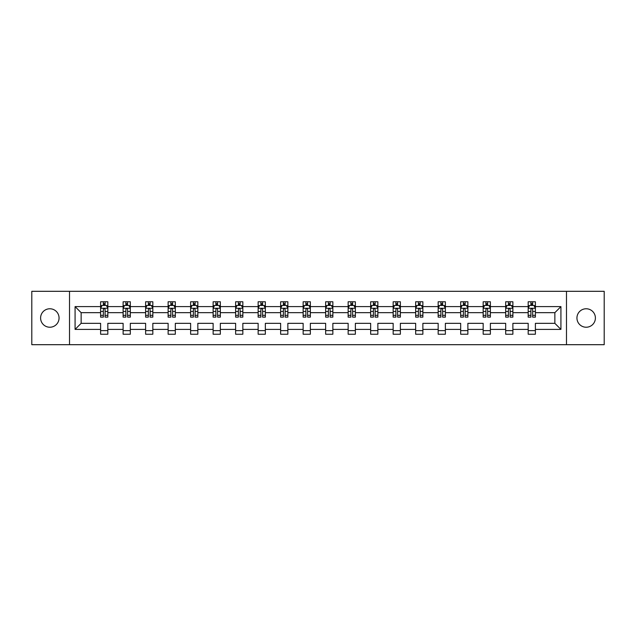 <?xml version="1.0" encoding="UTF-8"?>
<svg xmlns="http://www.w3.org/2000/svg" width="636" height="636" viewBox="0 0 636 636"><rect width="100%" height="100%" fill="white"/><g stroke="black" fill="none" stroke-linecap="round" stroke-linejoin="round"><path stroke-width="0.95" d="M586.169 308.77A9.23 9.23 0 0 0 576.939 318A9.23 9.23 0 0 0 586.169 327.23A9.23 9.23 0 0 0 595.399 318A9.23 9.23 0 0 0 586.169 308.77M49.831 308.77A9.23 9.23 0 0 0 40.601 318A9.23 9.23 0 0 0 49.831 327.23A9.23 9.23 0 0 0 59.061 318A9.23 9.23 0 0 0 49.831 308.77M566.477 291.312L31.8 291.312L31.8 344.688L604.2 344.688L604.2 291.312L566.477 291.312L566.477 344.688M535.393 329.392L535.393 323.334L554.862 323.334L560.92 329.392L535.393 329.392L535.393 334.226L528.182 334.226L528.182 329.392L512.886 329.392L512.886 334.226L505.676 334.226L505.676 329.392L490.38 329.392L490.38 334.226L483.169 334.226L483.169 329.392L467.881 329.392L467.881 334.226L460.671 334.226L460.671 329.392L445.375 329.392L445.375 334.226L438.164 334.226L438.164 329.392L422.876 329.392L422.876 334.226L415.658 334.226L415.658 329.392L400.37 329.392L400.37 334.226L393.159 334.226L393.159 329.392L377.864 329.392L377.864 334.226L370.653 334.226L370.653 329.392L355.365 329.392L355.365 334.226L348.146 334.226L348.146 329.392L332.859 329.392L332.859 334.226L325.648 334.226L325.648 329.392L310.352 329.392L310.352 334.226L303.141 334.226L303.141 329.392L287.854 329.392L287.854 334.226L280.635 334.226L280.635 329.392L265.347 329.392L265.347 334.226L258.137 334.226L258.137 329.392L242.841 329.392L242.841 334.226L235.63 334.226L235.63 329.392L220.342 329.392L220.342 334.226L213.124 334.226L213.124 329.392L197.836 329.392L197.836 334.226L190.625 334.226L190.625 329.392L175.329 329.392L175.329 334.226L168.119 334.226L168.119 329.392L152.831 329.392L152.831 334.226L145.62 334.226L145.62 329.392L130.324 329.392L130.324 334.226L123.114 334.226L123.114 329.392L107.826 329.392L107.826 334.226L100.607 334.226L100.607 329.392L75.08 329.392L75.08 306.608L100.607 306.608L100.607 301.774L107.826 301.774L107.826 306.608L123.114 306.608L123.114 301.774L130.324 301.774L130.324 306.608L145.62 306.608L145.62 301.774L152.831 301.774L152.831 306.608L168.119 306.608L168.119 301.774L175.329 301.774L175.329 306.608L190.625 306.608L190.625 301.774L197.836 301.774L197.836 306.608L213.124 306.608L213.124 301.774L220.342 301.774L220.342 306.608L235.63 306.608L235.63 301.774L242.841 301.774L242.841 306.608L258.137 306.608L258.137 301.774L265.347 301.774L265.347 306.608L280.635 306.608L280.635 301.774L287.854 301.774L287.854 306.608L303.141 306.608L303.141 301.774L310.352 301.774L310.352 306.608L325.648 306.608L325.648 301.774L332.859 301.774L332.859 306.608L348.146 306.608L348.146 301.774L355.365 301.774L355.365 306.608L370.653 306.608L370.653 301.774L377.864 301.774L377.864 306.608L393.159 306.608L393.159 301.774L400.37 301.774L400.37 306.608L415.658 306.608L415.658 301.774L422.876 301.774L422.876 306.608L438.164 306.608L438.164 301.774L445.375 301.774L445.375 306.608L460.671 306.608L460.671 301.774L467.881 301.774L467.881 306.608L483.169 306.608L483.169 301.774L490.38 301.774L490.38 306.608L505.676 306.608L505.676 301.774L512.886 301.774L512.886 306.608L528.182 306.608L528.182 301.774L535.393 301.774L535.393 306.608L560.92 306.608L560.92 329.392M69.523 344.688L69.523 291.312M528.182 306.608L528.182 312.666L512.886 312.666L512.886 306.608M512.886 329.392L512.886 323.334L528.182 323.334L528.182 329.392M505.676 306.608L505.676 312.666L490.38 312.666L490.38 306.608M490.38 329.392L490.38 323.334L505.676 323.334L505.676 329.392M483.169 306.608L483.169 312.666L467.881 312.666L467.881 306.608M467.881 329.392L467.881 323.334L483.169 323.334L483.169 329.392M460.671 306.608L460.671 312.666L445.375 312.666L445.375 306.608M445.375 329.392L445.375 323.334L460.671 323.334L460.671 329.392M438.164 306.608L438.164 312.666L422.876 312.666L422.876 306.608M422.876 329.392L422.876 323.334L438.164 323.334L438.164 329.392M415.658 306.608L415.658 312.666L400.37 312.666L400.37 306.608M400.37 329.392L400.37 323.334L415.658 323.334L415.658 329.392M393.159 306.608L393.159 312.666L377.864 312.666L377.864 306.608M377.864 329.392L377.864 323.334L393.159 323.334L393.159 329.392M370.653 306.608L370.653 312.666L355.365 312.666L355.365 306.608M355.365 329.392L355.365 323.334L370.653 323.334L370.653 329.392M348.146 306.608L348.146 312.666L332.859 312.666L332.859 306.608M332.859 329.392L332.859 323.334L348.146 323.334L348.146 329.392M325.648 306.608L325.648 312.666L310.352 312.666L310.352 306.608M310.352 329.392L310.352 323.334L325.648 323.334L325.648 329.392M303.141 306.608L303.141 312.666L287.854 312.666L287.854 306.608M287.854 329.392L287.854 323.334L303.141 323.334L303.141 329.392M280.635 306.608L280.635 312.666L265.347 312.666L265.347 306.608M265.347 329.392L265.347 323.334L280.635 323.334L280.635 329.392M258.137 306.608L258.137 312.666L242.841 312.666L242.841 306.608M242.841 329.392L242.841 323.334L258.137 323.334L258.137 329.392M235.63 306.608L235.63 312.666L220.342 312.666L220.342 306.608M220.342 329.392L220.342 323.334L235.63 323.334L235.63 329.392M213.124 306.608L213.124 312.666L197.836 312.666L197.836 306.608M197.836 329.392L197.836 323.334L213.124 323.334L213.124 329.392M190.625 306.608L190.625 312.666L175.329 312.666L175.329 306.608M175.329 329.392L175.329 323.334L190.625 323.334L190.625 329.392M168.119 306.608L168.119 312.666L152.831 312.666L152.831 306.608M152.831 329.392L152.831 323.334L168.119 323.334L168.119 329.392M145.62 306.608L145.62 312.666L130.324 312.666L130.324 306.608M130.324 329.392L130.324 323.334L145.62 323.334L145.62 329.392M123.114 306.608L123.114 312.666L107.826 312.666L107.826 306.608M107.826 329.392L107.826 323.334L123.114 323.334L123.114 329.392M100.607 306.608L100.607 312.666L81.138 312.666L81.138 323.334L100.607 323.334L100.607 329.392M75.08 306.608L81.138 312.666M554.862 323.334L554.862 312.666L535.393 312.666L535.393 306.608M530.917 305.375L532.65 305.375M508.418 305.375L510.144 305.375M485.912 305.375L487.645 305.375M463.406 305.375L465.139 305.375M440.907 305.375L442.632 305.375M418.401 305.375L420.134 305.375M395.894 305.375L397.627 305.375M373.396 305.375L375.121 305.375M350.889 305.375L352.622 305.375M328.383 305.375L330.116 305.375M305.884 305.375L307.617 305.375M283.378 305.375L285.111 305.375M260.879 305.375L262.604 305.375M238.373 305.375L240.106 305.375M215.866 305.375L217.599 305.375M193.368 305.375L195.093 305.375M170.861 305.375L172.595 305.375M148.355 305.375L150.088 305.375M125.856 305.375L127.582 305.375M103.35 305.375L105.083 305.375M100.607 330.625L107.826 330.625M123.114 330.625L130.324 330.625M145.62 330.625L152.831 330.625M168.119 330.625L175.329 330.625M190.625 330.625L197.836 330.625M213.124 330.625L220.342 330.625M235.63 330.625L242.841 330.625M258.137 330.625L265.347 330.625M280.635 330.625L287.854 330.625M303.141 330.625L310.352 330.625M325.648 330.625L332.859 330.625M348.146 330.625L355.365 330.625M370.653 330.625L377.864 330.625M393.159 330.625L400.37 330.625M415.658 330.625L422.876 330.625M438.164 330.625L445.375 330.625M460.671 330.625L467.881 330.625M483.169 330.625L490.38 330.625M505.676 330.625L512.886 330.625M528.182 330.625L535.393 330.625M81.138 323.334L75.08 329.392M560.92 306.608L554.862 312.666M105.083 303.65L103.35 303.65M101.967 305.622L100.607 305.622L100.607 301.774L103.35 301.774L103.35 305.447M100.607 315.329L100.607 317.133L103.35 317.133L103.35 315.329L100.607 315.329L100.607 312.666M107.826 312.666L107.826 317.133L105.083 317.133L105.083 309.414C104.503 308.309 103.93 308.309 103.35 309.414L103.35 315.329M106.466 305.622L107.826 305.622L107.826 301.774L105.083 301.774L105.083 305.447M107.826 308.333L106.379 305.447L102.054 305.447L100.607 308.333M127.582 303.65L125.856 303.65M124.465 305.622L123.114 305.622L123.114 301.774L125.856 301.774L125.856 305.447M123.114 315.329L123.114 317.133L125.856 317.133L125.856 315.329L123.114 315.329L123.114 312.666M130.324 312.666L130.324 317.133L127.582 317.133L127.582 309.414C127.009 308.309 126.429 308.309 125.856 309.414L125.856 315.329M128.973 305.622L130.324 305.622L130.324 301.774L127.582 301.774L127.582 305.447M130.324 308.333L128.885 305.447L124.553 305.447L123.114 308.333M150.088 303.65L148.355 303.65M146.972 305.622L145.62 305.622L145.62 301.774L148.355 301.774L148.355 305.447M145.62 315.329L145.62 317.133L148.355 317.133L148.355 315.329L145.62 315.329L145.62 312.666M152.831 312.666L152.831 317.133L150.088 317.133L150.088 309.414C149.516 308.309 148.935 308.309 148.355 309.414L148.355 315.329M151.471 305.622L152.831 305.622L152.831 301.774L150.088 301.774L150.088 305.447M152.831 308.333L151.384 305.447L147.059 305.447L145.62 308.333M172.595 303.65L170.861 303.65M169.478 305.622L168.119 305.622L168.119 301.774L170.861 301.774L170.861 305.447M168.119 315.329L168.119 317.133L170.861 317.133L170.861 315.329L168.119 315.329L168.119 312.666M175.329 312.666L175.329 317.133L172.595 317.133L172.595 309.414C172.014 308.309 171.442 308.309 170.861 309.414L170.861 315.329M173.978 305.622L175.329 305.622L175.329 301.774L172.595 301.774L172.595 305.447M175.329 308.333L173.89 305.447L169.566 305.447L168.119 308.333M195.093 303.65L193.368 303.65M191.977 305.622L190.625 305.622L190.625 301.774L193.368 301.774L193.368 305.447M190.625 315.329L190.625 317.133L193.368 317.133L193.368 315.329L190.625 315.329L190.625 312.666M197.836 312.666L197.836 317.133L195.093 317.133L195.093 309.414C194.521 308.309 193.94 308.309 193.368 309.414L193.368 315.329M196.484 305.622L197.836 305.622L197.836 301.774L195.093 301.774L195.093 305.447M197.836 308.333L196.397 305.447L192.064 305.447L190.625 308.333M217.599 303.65L215.866 303.65M214.483 305.622L213.124 305.622L213.124 301.774L215.866 301.774L215.866 305.447M213.124 315.329L213.124 317.133L215.866 317.133L215.866 315.329L213.124 315.329L213.124 312.666M220.342 312.666L220.342 317.133L217.599 317.133L217.599 309.414C217.019 308.309 216.447 308.309 215.866 309.414L215.866 315.329M218.983 305.622L220.342 305.622L220.342 301.774L217.599 301.774L217.599 305.447M220.342 308.333L218.895 305.447L214.57 305.447L213.124 308.333M240.106 303.65L238.373 303.65M236.99 305.622L235.63 305.622L235.63 301.774L238.373 301.774L238.373 305.447M235.63 315.329L235.63 317.133L238.373 317.133L238.373 315.329L235.63 315.329L235.63 312.666M242.841 312.666L242.841 317.133L240.106 317.133L240.106 309.414C239.526 308.309 238.953 308.309 238.373 309.414L238.373 315.329M241.489 305.622L242.841 305.622L242.841 301.774L240.106 301.774L240.106 305.447M242.841 308.333L241.402 305.447L237.077 305.447L235.63 308.333M262.604 303.65L260.879 303.65M259.488 305.622L258.137 305.622L258.137 301.774L260.879 301.774L260.879 305.447M258.137 315.329L258.137 317.133L260.879 317.133L260.879 315.329L258.137 315.329L258.137 312.666M265.347 312.666L265.347 317.133L262.604 317.133L262.604 309.414C262.032 308.309 261.452 308.309 260.879 309.414L260.879 315.329M263.988 305.622L265.347 305.622L265.347 301.774L262.604 301.774L262.604 305.447M265.347 308.333L263.908 305.447L259.575 305.447L258.137 308.333M285.111 303.65L283.378 303.65M281.994 305.622L280.635 305.622L280.635 301.774L283.378 301.774L283.378 305.447M280.635 315.329L280.635 317.133L283.378 317.133L283.378 315.329L280.635 315.329L280.635 312.666M287.854 312.666L287.854 317.133L285.111 317.133L285.111 309.414C284.531 308.309 283.958 308.309 283.378 309.414L283.378 315.329M286.494 305.622L287.854 305.622L287.854 301.774L285.111 301.774L285.111 305.447M287.854 308.333L286.407 305.447L282.082 305.447L280.635 308.333M307.617 303.65L305.884 303.65M304.501 305.622L303.141 305.622L303.141 301.774L305.884 301.774L305.884 305.447M303.141 315.329L303.141 317.133L305.884 317.133L305.884 315.329L303.141 315.329L303.141 312.666M310.352 312.666L310.352 317.133L307.617 317.133L307.617 309.414C307.037 308.309 306.457 308.309 305.884 309.414L305.884 315.329M309.001 305.622L310.352 305.622L310.352 301.774L307.617 301.774L307.617 305.447M310.352 308.333L308.913 305.447L304.588 305.447L303.141 308.333M330.116 303.65L328.383 303.65M326.999 305.622L325.648 305.622L325.648 301.774L328.383 301.774L328.383 305.447M325.648 315.329L325.648 317.133L328.383 317.133L328.383 315.329L325.648 315.329L325.648 312.666M332.859 312.666L332.859 317.133L330.116 317.133L330.116 309.414C329.543 308.309 328.963 308.309 328.383 309.414L328.383 315.329M331.499 305.622L332.859 305.622L332.859 301.774L330.116 301.774L330.116 305.447M332.859 308.333L331.42 305.447L327.087 305.447L325.648 308.333M352.622 303.65L350.889 303.65M349.506 305.622L348.146 305.622L348.146 301.774L350.889 301.774L350.889 305.447M348.146 315.329L348.146 317.133L350.889 317.133L350.889 315.329L348.146 315.329L348.146 312.666M355.365 312.666L355.365 317.133L352.622 317.133L352.622 309.414C352.042 308.309 351.47 308.309 350.889 309.414L350.889 315.329M354.006 305.622L355.365 305.622L355.365 301.774L352.622 301.774L352.622 305.447M355.365 308.333L353.918 305.447L349.593 305.447L348.146 308.333M375.121 303.65L373.396 303.65M372.012 305.622L370.653 305.622L370.653 301.774L373.396 301.774L373.396 305.447M370.653 315.329L370.653 317.133L373.396 317.133L373.396 315.329L370.653 315.329L370.653 312.666M377.864 312.666L377.864 317.133L375.121 317.133L375.121 309.414C374.548 308.309 373.968 308.309 373.396 309.414L373.396 315.329M376.512 305.622L377.864 305.622L377.864 301.774L375.121 301.774L375.121 305.447M377.864 308.333L376.425 305.447L372.092 305.447L370.653 308.333M397.627 303.65L395.894 303.65M394.511 305.622L393.159 305.622L393.159 301.774L395.894 301.774L395.894 305.447M393.159 315.329L393.159 317.133L395.894 317.133L395.894 315.329L393.159 315.329L393.159 312.666M400.37 312.666L400.37 317.133L397.627 317.133L397.627 309.414C397.055 308.309 396.474 308.309 395.894 309.414L395.894 315.329M399.01 305.622L400.37 305.622L400.37 301.774L397.627 301.774L397.627 305.447M400.37 308.333L398.923 305.447L394.598 305.447L393.159 308.333M420.134 303.65L418.401 303.65M417.017 305.622L415.658 305.622L415.658 301.774L418.401 301.774L418.401 305.447M415.658 315.329L415.658 317.133L418.401 317.133L418.401 315.329L415.658 315.329L415.658 312.666M422.876 312.666L422.876 317.133L420.134 317.133L420.134 309.414C419.553 308.309 418.981 308.309 418.401 309.414L418.401 315.329M421.517 305.622L422.876 305.622L422.876 301.774L420.134 301.774L420.134 305.447M422.876 308.333L421.43 305.447L417.105 305.447L415.658 308.333M442.632 303.65L440.907 303.65M439.516 305.622L438.164 305.622L438.164 301.774L440.907 301.774L440.907 305.447M438.164 315.329L438.164 317.133L440.907 317.133L440.907 315.329L438.164 315.329L438.164 312.666M445.375 312.666L445.375 317.133L442.632 317.133L442.632 309.414C442.06 308.309 441.479 308.309 440.907 309.414L440.907 315.329M444.023 305.622L445.375 305.622L445.375 301.774L442.632 301.774L442.632 305.447M445.375 308.333L443.936 305.447L439.603 305.447L438.164 308.333M465.139 303.65L463.406 303.65M462.022 305.622L460.671 305.622L460.671 301.774L463.406 301.774L463.406 305.447M460.671 315.329L460.671 317.133L463.406 317.133L463.406 315.329L460.671 315.329L460.671 312.666M467.881 312.666L467.881 317.133L465.139 317.133L465.139 309.414C464.566 308.309 463.986 308.309 463.406 309.414L463.406 315.329M466.522 305.622L467.881 305.622L467.881 301.774L465.139 301.774L465.139 305.447M467.881 308.333L466.434 305.447L462.11 305.447L460.671 308.333M487.645 303.65L485.912 303.65M484.529 305.622L483.169 305.622L483.169 301.774L485.912 301.774L485.912 305.447M483.169 315.329L483.169 317.133L485.912 317.133L485.912 315.329L483.169 315.329L483.169 312.666M490.38 312.666L490.38 317.133L487.645 317.133L487.645 309.414C487.065 308.309 486.492 308.309 485.912 309.414L485.912 315.329M489.028 305.622L490.38 305.622L490.38 301.774L487.645 301.774L487.645 305.447M490.38 308.333L488.941 305.447L484.616 305.447L483.169 308.333M510.144 303.65L508.418 303.65M507.027 305.622L505.676 305.622L505.676 301.774L508.418 301.774L508.418 305.447M505.676 315.329L505.676 317.133L508.418 317.133L508.418 315.329L505.676 315.329L505.676 312.666M512.886 312.666L512.886 317.133L510.144 317.133L510.144 309.414C509.571 308.309 508.991 308.309 508.418 309.414L508.418 315.329M511.535 305.622L512.886 305.622L512.886 301.774L510.144 301.774L510.144 305.447M512.886 308.333L511.447 305.447L507.115 305.447L505.676 308.333M532.65 303.65L530.917 303.65M529.534 305.622L528.182 305.622L528.182 301.774L530.917 301.774L530.917 305.447M528.182 315.329L528.182 317.133L530.917 317.133L530.917 315.329L528.182 315.329L528.182 312.666M535.393 312.666L535.393 317.133L532.65 317.133L532.65 309.414C532.078 308.309 531.497 308.309 530.917 309.414L530.917 315.329M534.033 305.622L535.393 305.622L535.393 301.774L532.65 301.774L532.65 305.447M535.393 308.333L533.946 305.447L529.621 305.447L528.182 308.333M107.786 308.261L100.647 308.261M107.826 315.329L105.083 315.329M103.35 311.457L100.607 311.457M107.826 311.457L105.083 311.457M105.083 304.565L103.35 304.565M130.293 308.261L123.146 308.261M130.324 315.329L127.582 315.329M125.856 311.457L123.114 311.457M130.324 311.457L127.582 311.457M127.582 304.565L125.856 304.565M152.791 308.261L145.652 308.261M152.831 315.329L150.088 315.329M148.355 311.457L145.62 311.457M152.831 311.457L150.088 311.457M150.088 304.565L148.355 304.565M175.298 308.261L168.158 308.261M175.329 315.329L172.595 315.329M170.861 311.457L168.119 311.457M175.329 311.457L172.595 311.457M172.595 304.565L170.861 304.565M197.804 308.261L190.657 308.261M197.836 315.329L195.093 315.329M193.368 311.457L190.625 311.457M197.836 311.457L195.093 311.457M195.093 304.565L193.368 304.565M220.302 308.261L213.163 308.261M220.342 315.329L217.599 315.329M215.866 311.457L213.124 311.457M220.342 311.457L217.599 311.457M217.599 304.565L215.866 304.565M242.809 308.261L235.67 308.261M242.841 315.329L240.106 315.329M238.373 311.457L235.63 311.457M242.841 311.457L240.106 311.457M240.106 304.565L238.373 304.565M265.307 308.261L258.168 308.261M265.347 315.329L262.604 315.329M260.879 311.457L258.137 311.457M265.347 311.457L262.604 311.457M262.604 304.565L260.879 304.565M287.814 308.261L280.675 308.261M287.854 315.329L285.111 315.329M283.378 311.457L280.635 311.457M287.854 311.457L285.111 311.457M285.111 304.565L283.378 304.565M310.32 308.261L303.181 308.261M310.352 315.329L307.617 315.329M305.884 311.457L303.141 311.457M310.352 311.457L307.617 311.457M307.617 304.565L305.884 304.565M332.819 308.261L325.68 308.261M332.859 315.329L330.116 315.329M328.383 311.457L325.648 311.457M332.859 311.457L330.116 311.457M330.116 304.565L328.383 304.565M355.325 308.261L348.186 308.261M355.365 315.329L352.622 315.329M350.889 311.457L348.146 311.457M355.365 311.457L352.622 311.457M352.622 304.565L350.889 304.565M377.832 308.261L370.693 308.261M377.864 315.329L375.121 315.329M373.396 311.457L370.653 311.457M377.864 311.457L375.121 311.457M375.121 304.565L373.396 304.565M400.33 308.261L393.191 308.261M400.37 315.329L397.627 315.329M395.894 311.457L393.159 311.457M400.37 311.457L397.627 311.457M397.627 304.565L395.894 304.565M422.837 308.261L415.698 308.261M422.876 315.329L420.134 315.329M418.401 311.457L415.658 311.457M422.876 311.457L420.134 311.457M420.134 304.565L418.401 304.565M445.343 308.261L438.196 308.261M445.375 315.329L442.632 315.329M440.907 311.457L438.164 311.457M445.375 311.457L442.632 311.457M442.632 304.565L440.907 304.565M467.842 308.261L460.703 308.261M467.881 315.329L465.139 315.329M463.406 311.457L460.671 311.457M467.881 311.457L465.139 311.457M465.139 304.565L463.406 304.565M490.348 308.261L483.209 308.261M490.38 315.329L487.645 315.329M485.912 311.457L483.169 311.457M490.38 311.457L487.645 311.457M487.645 304.565L485.912 304.565M512.855 308.261L505.707 308.261M512.886 315.329L510.144 315.329M508.418 311.457L505.676 311.457M512.886 311.457L510.144 311.457M510.144 304.565L508.418 304.565M535.353 308.261L528.214 308.261M535.393 315.329L532.65 315.329M530.917 311.457L528.182 311.457M535.393 311.457L532.65 311.457M532.65 304.565L530.917 304.565"/></g></svg>
